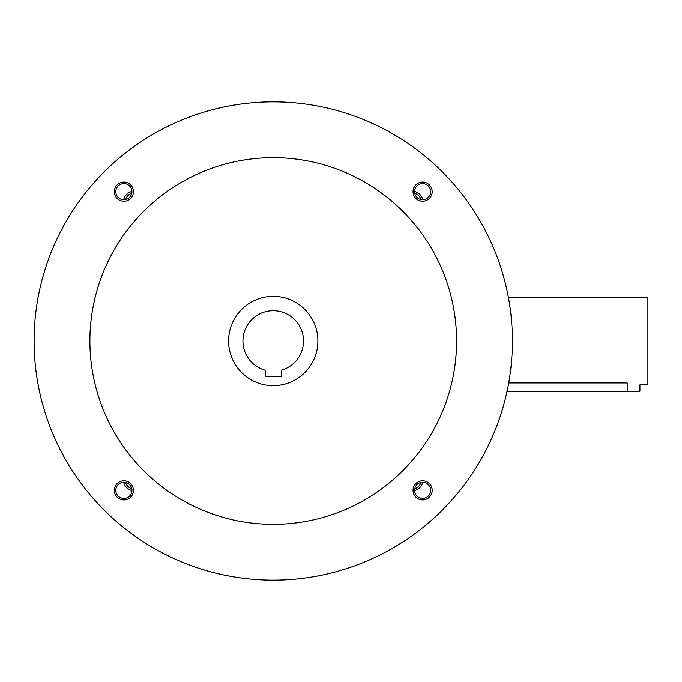 <?xml version="1.0" encoding="UTF-8"?>
<svg xmlns="http://www.w3.org/2000/svg" width="682" height="682" viewBox="0 0 682 682"><rect width="100%" height="100%" fill="white"/><g stroke="black" fill="none" stroke-linecap="round" stroke-linejoin="round"><path stroke-width="1.02" d="M414.733 193.287A9.437 9.437 0 0 1 420.956 199.511M414.562 191.446A11.159 11.159 0 0 1 422.797 199.681M131.924 191.446A11.159 11.159 0 0 0 123.689 199.681M422.797 482.319A11.159 11.159 0 0 1 414.562 490.554M123.689 482.319A11.159 11.159 0 0 0 131.924 490.554M125.522 482.489A9.437 9.437 0 0 0 131.754 488.713M420.956 482.489A9.437 9.437 0 0 1 414.733 488.713M131.754 193.287A9.437 9.437 0 0 0 125.522 199.511M281.214 376.549L265.272 376.549L265.272 370.224A30.289 30.289 0 0 1 248.453 323.592A30.289 30.289 0 0 1 298.034 323.592A30.289 30.289 0 0 1 281.214 370.224L281.214 376.549M34.1 341A239.143 239.143 0 0 0 392.815 548.106A239.143 239.143 0 0 0 392.815 133.894A239.143 239.143 0 0 0 34.1 341M89.896 341A183.339 183.339 0 0 0 364.913 499.778A183.339 183.339 0 0 0 364.913 182.222A183.339 183.339 0 0 0 89.896 341M413.045 191.625A9.565 9.565 0 0 0 427.401 199.911A9.565 9.565 0 0 0 427.401 183.347A9.565 9.565 0 0 0 413.045 191.625M114.303 490.375A9.565 9.565 0 0 0 128.651 498.653A9.565 9.565 0 0 0 128.651 482.089A9.565 9.565 0 0 0 114.303 490.375M114.303 191.625A9.565 9.565 0 0 0 128.651 199.911A9.565 9.565 0 0 0 128.651 183.347A9.565 9.565 0 0 0 114.303 191.625M413.045 490.375A9.565 9.565 0 0 0 427.401 498.653A9.565 9.565 0 0 0 427.401 482.089A9.565 9.565 0 0 0 413.045 490.375M228.606 341A44.637 44.637 0 0 0 295.562 379.661A44.637 44.637 0 0 0 295.562 302.339A44.637 44.637 0 0 0 228.606 341M414.562 490.375A8.056 8.056 0 0 0 426.642 497.349A8.056 8.056 0 0 0 426.642 483.393A8.056 8.056 0 0 0 414.562 490.375M115.812 191.625A8.056 8.056 0 0 0 127.901 198.607A8.056 8.056 0 0 0 127.901 184.651A8.056 8.056 0 0 0 115.812 191.625M115.812 490.375A8.056 8.056 0 0 0 127.901 497.349A8.056 8.056 0 0 0 127.901 483.393A8.056 8.056 0 0 0 115.812 490.375M414.562 191.625A8.056 8.056 0 0 0 426.642 198.607A8.056 8.056 0 0 0 426.642 184.651A8.056 8.056 0 0 0 414.562 191.625M508.329 297.156L647.9 297.156L647.9 384.844L639.929 384.844L639.929 391.221L507.05 391.221M508.678 382.943L627.176 382.943C643.629 385.015 643.629 385.015 627.176 382.943L627.176 391.221"/></g></svg>

